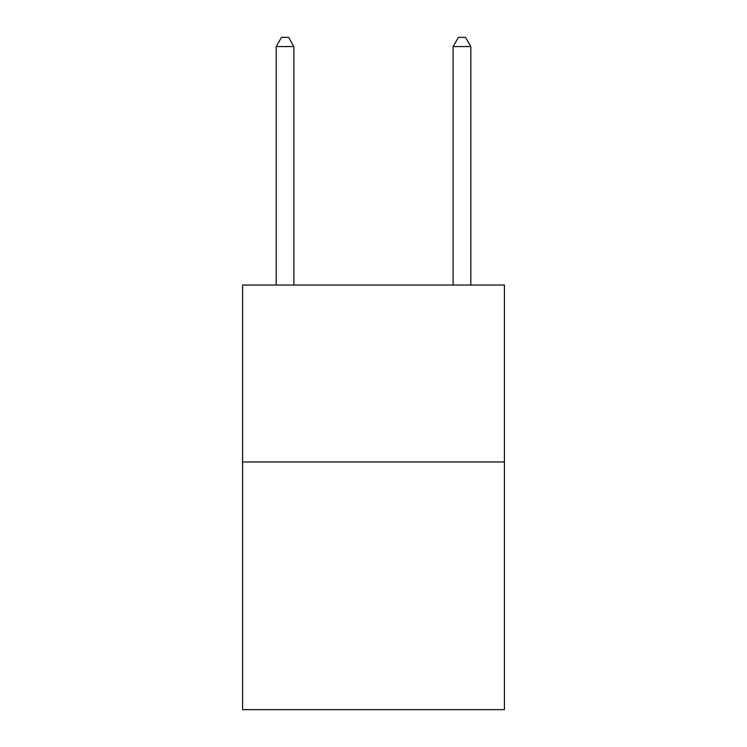 <?xml version="1.0" encoding="UTF-8"?>
<svg xmlns="http://www.w3.org/2000/svg" width="747" height="747" viewBox="0 0 747 747"><rect width="100%" height="100%" fill="white"/><g stroke="black" fill="none" stroke-linecap="round" stroke-linejoin="round"><path stroke-width="1.12" d="M504.421 461.963L504.421 709.65L242.579 709.65L242.579 285.037L504.421 285.037L504.421 461.963L242.579 461.963M293.888 285.037L293.888 46.547L276.194 46.547L276.194 285.037M276.194 46.547L281.498 37.35L288.575 37.35L293.888 46.547M470.806 285.037L470.806 46.547L453.112 46.547L453.112 285.037M453.112 46.547L458.425 37.35L465.502 37.35L470.806 46.547"/></g></svg>
